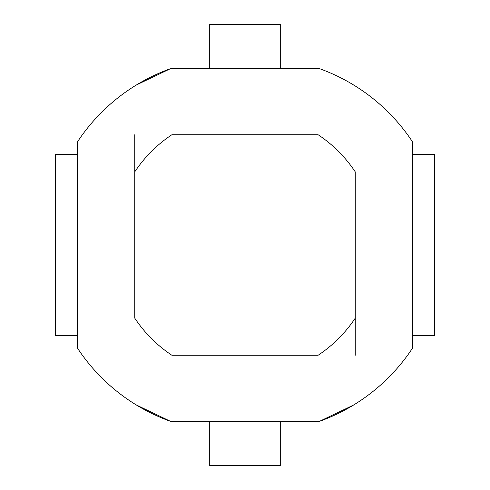 <?xml version="1.0" encoding="UTF-8"?>
<svg xmlns="http://www.w3.org/2000/svg" width="490" height="490" viewBox="0 0 490 490"><rect width="100%" height="100%" fill="white"/><g stroke="black" fill="none" stroke-linecap="round" stroke-linejoin="round"><path stroke-width="0.73" d="M355.25 318.132L355.25 171.868L355.25 318.132A132.3 132.3 0 0 1 318.132 355.25L171.868 355.25A132.3 132.3 0 0 1 134.75 318.132L134.75 134.75M134.75 171.868A132.3 132.3 0 0 1 171.868 134.75L318.132 134.75A132.3 132.3 0 0 1 355.25 171.868L355.25 355.25M136.318 404.973L170.643 421.4A187.425 187.425 0 0 1 77.42 348.047L77.42 141.953A187.425 187.425 0 0 1 170.643 68.6L136.453 84.942M170.643 68.6L319.358 68.6A187.425 187.425 0 0 1 412.58 141.953L412.58 348.047A187.425 187.425 0 0 1 319.358 421.4L353.547 405.059M280.28 421.4L280.28 465.5L209.72 465.5L209.72 421.4M319.358 421.4L170.643 421.4M209.72 68.6L209.72 24.5L280.28 24.5L280.28 68.6M77.42 335.405L55.37 335.405L55.37 154.595L77.42 154.595M412.58 154.595L434.63 154.595L434.63 335.405L412.58 335.405"/></g></svg>

